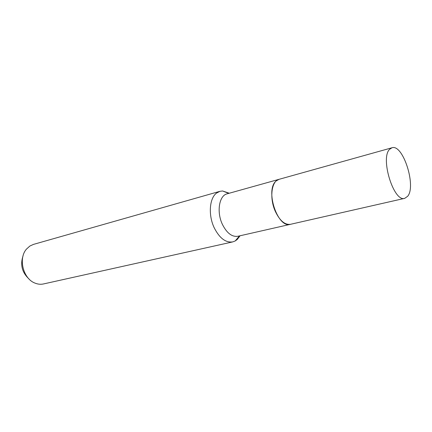<?xml version="1.0" encoding="UTF-8"?>
<svg xmlns="http://www.w3.org/2000/svg" width="432" height="432" viewBox="0 0 432 432"><rect width="100%" height="100%" fill="white"/><g stroke="black" fill="none" stroke-linecap="round" stroke-linejoin="round"><path stroke-width="0.65" d="M391.948 147.776L227.086 193.838C219.175 195.518 216.437 211.842 222.329 224.224C226.751 233.069 231.925 237.087 237.832 236.277L290.477 224.311C284.818 225.034 279.742 220.676 275.254 211.232C269.266 198.013 271.512 180.857 279.083 179.312L276.318 180.846C264.692 189.459 277.598 228.755 290.477 224.311L404.746 198.337L407.684 196.258C416.502 185.987 402.899 143.672 391.948 147.776L389.632 149.288C379.987 158.009 393.822 202.559 404.746 198.337M229.279 193.223L222.561 190.971L219.899 191.322L216.491 193.109C209.444 198.283 208.159 215.006 214.126 227.599C219.424 238.102 225.617 242.87 232.708 241.909L235.213 240.953L237.314 239.409L240.052 235.775M219.899 191.322L33.48 244.393L29.824 246.067L26.471 249.107C18.041 258.487 23.209 278.899 35.084 283.138C37.924 284.278 40.727 284.553 43.492 283.948L232.708 241.909M23.096 255.717C20.061 264.719 22.021 272.457 28.971 278.932M239.501 235.899L235.213 240.953M228.733 193.379L222.561 190.971"/></g></svg>
